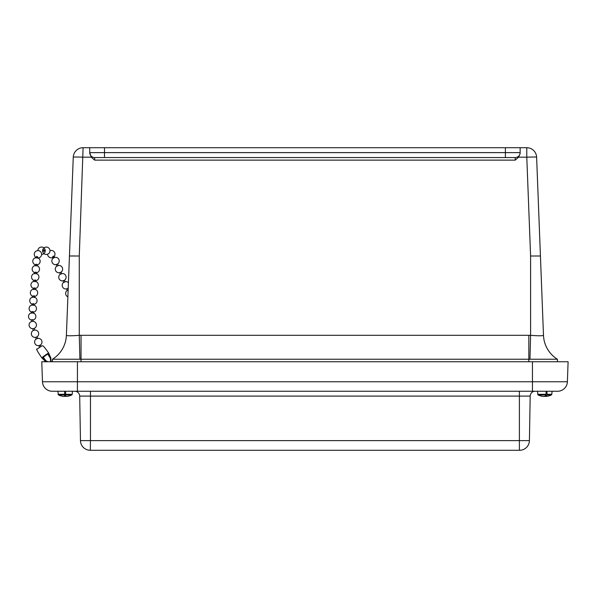 <?xml version="1.0" encoding="UTF-8"?>
<svg xmlns="http://www.w3.org/2000/svg" width="598" height="598" viewBox="0 0 598 598"><rect width="100%" height="100%" fill="white"/><g stroke="black" fill="none" stroke-linecap="round" stroke-linejoin="round"><path stroke-width="0.9" d="M557.5 361.745L557.403 359.234L52.475 359.234A29.511 29.511 0 0 0 66.393 335.299L66.393 335.321A29.511 29.504 2.2 0 1 52.497 359.234M518.638 157.169L526.786 157.169L526.786 147.713A9.837 9.837 0 0 1 536.615 157.169A9.837 0.381 -2.2 0 0 526.786 157.169L530.598 256.004L540.428 256.004L536.615 157.169A9.837 9.837 0 0 0 526.786 147.713L505.385 147.713L505.385 152.632L89.737 152.632L91.24 157.169L94.656 160.129L515.222 160.129L518.638 157.169L520.14 153.492L520.14 147.713M94.656 160.129L94.656 157.551L515.222 157.551A4.919 4.919 0 0 0 520.14 152.632A4.919 4.919 0 0 1 515.222 157.551L515.222 160.129M520.14 153.492L520.14 152.632A4.919 4.919 0 0 1 515.222 157.551M104.493 157.551L104.493 147.713L89.737 147.713L89.737 153.492M89.737 147.713L83.092 147.713A9.837 9.837 0 0 0 73.262 157.169L69.45 256.004L73.262 157.169A9.837 0.381 2.2 0 1 83.092 157.169L91.24 157.169M104.493 147.713L505.385 147.713M557.381 359.234A29.511 29.504 -2.2 0 1 543.485 335.321L540.428 256.004L543.485 335.321C542.737 335.927 538.439 335.927 530.598 335.321A69.159 69.106 0 0 0 528.834 335.299L81.036 335.299L81.036 361.745M94.656 157.551A4.919 4.919 0 0 1 89.737 152.632A4.919 4.919 0 0 0 94.656 157.551M81.036 335.299A69.159 69.106 -0 0 0 79.28 335.321L79.9 359.234M529.97 359.234L530.598 335.321L530.598 256.004M74.376 255.937L69.458 256.004L66.393 335.321L69.45 256.004L79.28 256.004L79.28 335.321C71.439 335.927 67.14 335.927 66.393 335.321L66.393 335.299M557.403 359.234A29.511 29.511 0 0 1 543.485 335.299M52.377 361.745L52.475 359.234M77.426 391.256L557.568 391.256A9.837 9.837 0 0 0 567.397 381.763L77.426 381.763L77.426 391.256L52.303 391.256A9.837 9.837 0 0 1 42.473 381.763L41.778 361.745L42.473 381.763L77.426 381.763L77.426 361.745L41.778 361.745M568.1 361.745L567.397 381.763L568.1 361.745L77.426 361.745M519.572 450.287L519.572 450.287A9.837 9.837 0 0 0 529.409 440.621A9.837 9.837 0 0 1 519.572 450.287M90.47 450.287L519.4 450.287L519.4 440.621L90.47 440.621L90.305 450.287A9.837 9.837 0 0 1 80.468 440.621L79.691 396.093L519.4 396.093L519.4 440.621L529.409 440.621L530.187 396.093A4.919 4.919 0 0 1 535.105 391.256A4.919 4.919 0 0 0 530.187 396.093A4.919 4.919 0 0 1 535.105 391.256M74.772 391.256A4.919 4.919 0 0 1 79.691 396.093M543.32 396.414L543.32 396.414A15.025 10.263 -87.3 0 1 542.827 396.369A15.025 10.263 -87.3 0 1 542.655 396.347M544.733 396.369A15.025 10.966 -87.1 0 1 544.202 396.414A15.025 15.01 43.6 0 1 544.053 396.414M544.554 396.347A15.025 10.966 87.1 0 0 545.264 396.414A15.025 15.01 -43.6 0 0 545.413 396.414M546.146 396.414L546.146 396.414A15.025 10.263 87.3 0 0 546.639 396.369A15.055 15.055 0 0 0 547.177 396.295A15.055 14.576 82 0 0 548.344 396.048M546.908 394.949A15.055 3.723 87.9 0 1 545.862 396.325A15.025 2.138 88 0 0 546.034 396.414A15.025 12.02 86.7 0 0 546.998 396.325A15.055 14.576 82 0 0 547.177 396.295A15.055 15.055 0 0 0 551.371 394.949L546.908 394.949L546.998 394.314A4298.603 1062.13 -92.1 0 0 546.968 392.086L546.086 392.086A4298.603 1062.13 92.1 0 1 545.959 394.314L545.832 394.949L538.103 394.949L537.662 394.314L545.959 394.314M543.507 396.392A15.025 2.138 -88 0 1 543.44 396.414A15.025 12.02 -86.7 0 1 542.476 396.325A15.055 14.576 -82 0 1 542.296 396.295A15.055 14.576 -82 0 1 541.13 396.048L541.422 396.048A15.055 14.576 82 0 0 542.775 396.325A15.025 14.868 -76.2 0 0 543.963 396.414A15.025 9 -87.5 0 0 544.688 396.325A15.055 3.723 -87.9 0 0 545.832 394.949M545.488 395.517L545.503 396.414A15.025 9 87.5 0 1 544.785 396.325A15.055 3.723 87.9 0 1 544.733 396.295M545.967 396.392A15.025 14.868 76.2 0 1 545.503 396.414M545.81 394.986L545.862 396.325M64.128 396.414A15.025 14.621 -81.3 0 0 64.255 396.414A15.025 7.901 -87.6 0 0 64.89 396.325A15.055 2.414 -88 0 0 65.653 394.949L65.75 394.314M63.949 396.414A15.025 3.438 -87.9 0 1 63.919 396.414A15.025 12.767 -86.2 0 1 62.895 396.325A15.055 14.845 -77.7 0 1 61.519 396.048L61.519 396.048A15.055 15.055 0 0 1 58.507 394.949L58.066 394.314L65.675 394.314L65.593 392.086L65.743 396.325A15.025 5.748 87.8 0 0 66.206 396.414A15.025 13.874 84.8 0 0 67.32 396.325A15.055 15.04 -0 0 0 68.71 396.048L68.71 396.048M66.333 396.414A15.025 3.438 87.9 0 0 66.363 396.414A15.025 12.767 86.2 0 0 67.387 396.325A15.055 14.845 77.7 0 0 68.763 396.048A15.055 15.055 0 0 0 71.775 394.949L65.698 394.949L65.675 394.314L72.209 394.314L72.478 391.256M66.154 396.414A15.025 14.621 81.3 0 1 66.019 396.414L66.019 396.414A15.025 7.901 87.6 0 1 65.384 396.325A15.055 2.414 88 0 1 65.137 396.033M65.361 395.644L65.384 396.325M65.593 392.086L64.681 392.086L64.584 394.949L58.507 394.949L57.804 391.256M61.572 396.048A15.055 15.04 -0 0 0 62.962 396.325A15.025 13.874 -84.8 0 0 64.076 396.414A15.025 5.748 -87.8 0 0 64.539 396.325L64.681 392.086M45.433 361.424L41.845 357.881L43.019 356.812L45.926 360.766L47.862 361.745M45.515 361.498L46.083 361.857L46.106 361.401L45.059 360.512L45.515 361.498M43.019 356.812L47.803 353.433L42.735 356.976L45.044 360.975M46.846 361.745L46.106 361.401M51.144 361.745L50.815 358.105M50.718 361.745L50.277 357.724L50.666 357.447L47.803 353.433L48.677 353.052L50.785 357.888M50.389 358.807L50.658 361.745M45.53 361.043L45.926 360.766M47.713 353.941L49.94 357.567M47.519 353.665L49.955 357.111M43.243 357.126L45.246 355.81L43.273 357.163M41.845 357.881C37.248 351.205 35.701 348.275 37.203 349.105L41.957 345.741C43.078 346.227 42.346 344.097 48.677 353.052M45.463 354.995L45.837 355.429L47.526 354.158M47.504 354.121L45.769 355.436M53.357 256.123L52.557 256.938L53.357 256.123M54.254 257.581L53.349 258.231L52.557 256.938M49.843 251.818L49.387 252.797M39.662 251.025L40.552 251.676M36.074 258.127L36.717 256.385L37.771 256.946L37.51 258.246M32.868 321.328L31.956 321.38M31.612 321.589L31.836 319.586L32.935 319.773L33.047 321.418M34.535 330.074L33.279 330.485M32.868 328.713L34.056 328.474M68.127 290.269L67.275 290.456L66.587 288.827L67.866 288.386M64.42 280.283L63.134 280.724L64.42 280.283M64.472 280.178L65.107 281.912L63.829 282.346L63.134 280.724M60.966 272.172L59.688 272.613L60.966 272.172M61.026 272.068L61.661 273.809L60.376 274.243L59.688 272.613M57.58 263.957L58.215 265.699L56.93 266.132L56.242 264.503L57.52 264.069M44.02 250.338L43.445 249.815L43.385 251.19L44.02 250.338M43.445 249.815L44.985 250.39L44.289 251.235L43.385 251.19M43.863 250.988L43.923 250.106M35.387 265.983L35.506 264.398L36.844 264.264L36.822 266.043M34.774 273.862L34.893 272.284L36.224 272.15L36.209 273.921M34.161 281.748L34.28 280.163L35.611 280.028L35.596 281.808M33.548 289.626L33.667 288.049L34.998 287.907L34.983 289.686M32.935 297.512L33.054 295.928L34.385 295.793L34.37 297.572M32.322 305.391L32.441 303.814L33.772 303.672L33.757 305.451M31.709 313.277L31.829 311.693L33.159 311.558L33.144 313.33M36.994 336.794L37.592 338.543L36.299 338.961L35.641 337.302L36.927 336.883M39.588 347.206L38.93 345.554L40.215 345.128M528.834 361.745L528.834 335.299M79.28 256.004L83.092 147.713A9.837 9.837 0 0 0 73.262 157.169M505.385 157.551L505.385 152.632L520.14 152.632M532.444 391.256L532.444 361.745M90.305 450.287A9.837 9.837 0 0 1 80.468 440.621L90.47 440.621L90.47 391.256M519.4 391.256L519.4 396.093L530.187 396.093M546.998 394.314L551.805 394.314L552.074 391.256M65.653 394.949L64.584 394.949M537.393 391.256L538.103 394.949A15.055 15.055 0 0 0 542.296 396.295M551.805 394.314L551.371 394.949M71.775 394.949L72.209 394.314M53.783 256.183L54.657 257.603M36.209 337.227A3.693 3.693 0 0 1 33.241 330.5L32.778 328.721M34.624 330.081L34.191 328.392M67.955 288.363L68.179 288.894M40.941 346.691L40.275 345.039M36.613 337.063A3.693 3.693 0 0 0 34.624 330.066M36.284 338.902A3.693 3.693 0 0 0 35.073 343.798A3.693 3.693 0 0 0 39.879 345.33A3.693 3.693 0 0 0 37.622 338.371M39.565 347.154A3.693 3.693 0 0 0 38.975 347.632M32.95 320.087A3.693 3.693 0 0 0 32.516 312.799A3.693 3.693 0 0 0 28.547 315.968A3.693 3.693 0 0 0 31.507 320.094M34.191 328.422A3.693 3.693 0 0 0 32.359 321.35A3.693 3.693 0 0 0 29.085 325.237A3.693 3.693 0 0 0 32.8 328.706M36.912 264.944A3.693 3.693 0 0 0 37.031 257.633A3.693 3.693 0 0 0 32.868 260.504A3.693 3.693 0 0 0 35.476 264.832M36.299 272.823A3.693 3.693 0 0 0 36.388 265.512A3.693 3.693 0 0 0 32.247 268.397A3.693 3.693 0 0 0 34.863 272.71M35.686 280.709A3.693 3.693 0 0 0 35.775 273.391A3.693 3.693 0 0 0 31.634 276.283A3.693 3.693 0 0 0 34.25 280.597M35.073 288.587A3.693 3.693 0 0 0 35.162 281.277A3.693 3.693 0 0 0 31.021 284.162A3.693 3.693 0 0 0 33.638 288.475M34.46 296.473A3.693 3.693 0 0 0 34.549 289.155A3.693 3.693 0 0 0 30.408 292.048A3.693 3.693 0 0 0 33.025 296.361M33.847 304.352A3.693 3.693 0 0 0 33.937 297.042A3.693 3.693 0 0 0 29.795 299.927A3.693 3.693 0 0 0 32.412 304.24M33.234 312.238A3.693 3.693 0 0 0 33.324 304.92A3.693 3.693 0 0 0 29.182 307.813A3.693 3.693 0 0 0 31.799 312.126M41.643 254.412A3.693 3.693 0 0 0 45.216 250.293A3.693 3.693 0 0 0 40.784 247.116A3.693 3.693 0 0 0 37.868 250.607M38.123 257.977A3.693 3.693 0 0 0 39.603 250.996A3.693 3.693 0 0 0 34.684 252.58A3.693 3.693 0 0 0 36.179 257.529M47.257 247.198A3.693 3.693 0 0 0 42.742 251.721A3.693 3.693 0 0 0 48.916 253.365A3.693 3.693 0 0 0 47.257 247.198M53.267 258.082A3.693 3.693 0 0 0 52.452 263.03A3.693 3.693 0 0 0 57.326 264.219A3.693 3.693 0 0 0 54.56 257.432M47.608 254.217A3.693 3.693 0 0 0 52.661 257.551A3.693 3.693 0 0 0 54.044 251.653A3.693 3.693 0 0 0 49.993 250.674M67.245 290.374A3.693 3.693 0 0 0 67.873 296.817M68.426 282.645A3.693 3.693 0 0 0 65.122 281.703M63.792 282.271A3.693 3.693 0 0 0 62.925 287.526A3.693 3.693 0 0 0 68.209 288.169M60.346 274.161A3.693 3.693 0 0 0 59.247 279.087A3.693 3.693 0 0 0 64.091 280.499A3.693 3.693 0 0 0 61.676 273.592M56.9 266.05A3.693 3.693 0 0 0 55.801 270.976A3.693 3.693 0 0 0 60.645 272.389A3.693 3.693 0 0 0 58.23 265.49"/></g></svg>
